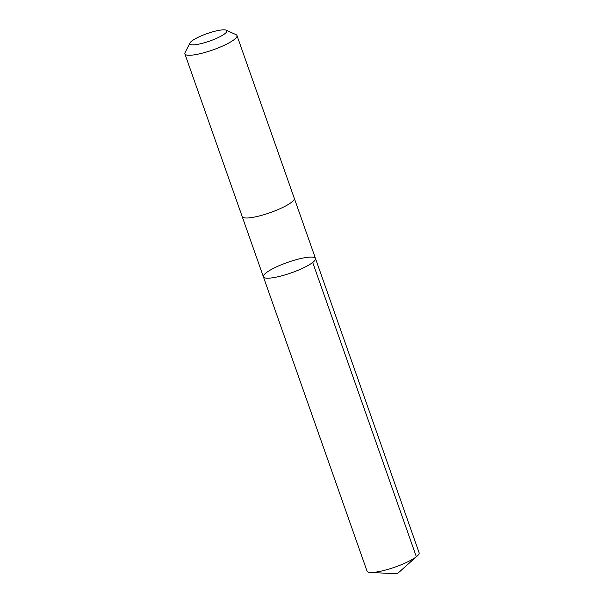 <?xml version="1.0" encoding="UTF-8"?>
<svg xmlns="http://www.w3.org/2000/svg" width="604" height="604" viewBox="0 0 604 604"><rect width="100%" height="100%" fill="white"/><g stroke="black" fill="none" stroke-linecap="round" stroke-linejoin="round"><path stroke-width="0.91" d="M275.869 267.179A27.61 5.549 160.6 0 1 315.477 258.459A27.61 5.549 160.6 0 1 291.279 272.865A27.61 5.549 160.6 0 1 263.389 276.806A27.61 5.549 160.6 0 1 275.869 267.179M367.021 571.074A27.61 5.549 -19.4 0 0 370.494 572.441A27.61 5.549 -19.4 0 0 406.635 562.354A27.61 5.549 -19.4 0 0 417.266 555.974A27.61 5.549 -19.4 0 0 419.108 552.728L315.477 258.459A27.61 5.549 160.6 0 1 291.279 272.865A27.61 5.549 160.6 0 1 263.389 276.806L367.021 571.074M189.943 42.975L185.066 52.616A27.61 5.549 -19.4 0 0 184.892 53.884L242.196 216.617A27.61 5.549 -19.4 0 0 281.811 207.897A27.61 5.549 -19.4 0 0 294.284 198.271L236.979 35.545A27.61 5.549 -19.4 0 0 236.051 34.662L226.206 30.2A19.645 3.949 -19.4 0 0 207.029 33.628A19.645 3.949 -19.4 0 0 189.943 42.975A19.645 3.949 -19.4 0 0 198.157 44.266A19.645 3.949 -19.4 0 0 217.991 37.675A19.645 3.949 -19.4 0 0 226.206 30.2M184.892 53.884A27.61 5.549 -19.4 0 0 224.507 45.172A27.61 5.549 -19.4 0 0 236.979 35.545M312.706 262.468L416.337 556.737L397.258 573.8L417.266 555.974M397.258 573.8L370.494 572.441M242.227 216.693L263.389 276.806M294.314 198.346L315.477 258.459"/></g></svg>
